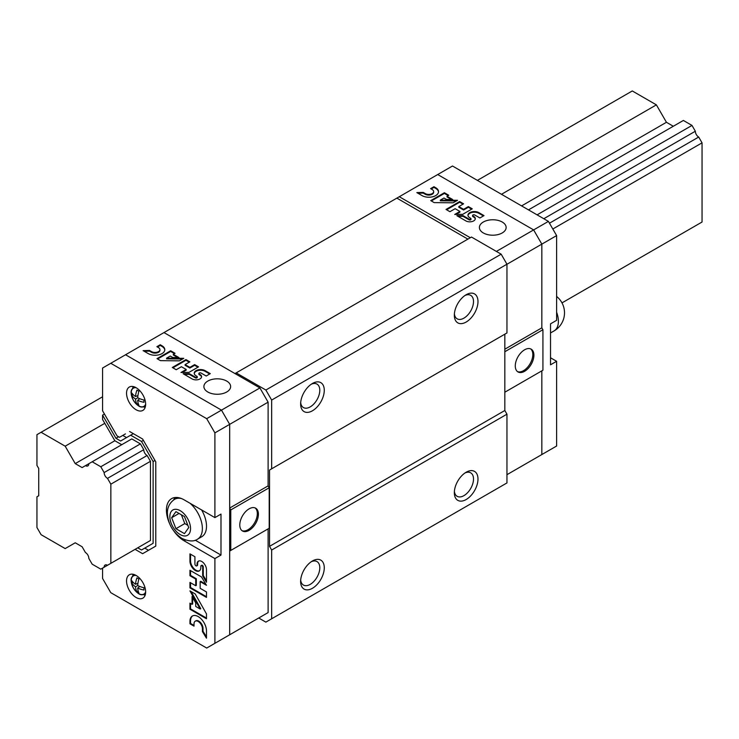 <?xml version="1.0" encoding="UTF-8"?>
<svg xmlns="http://www.w3.org/2000/svg" width="739" height="739" viewBox="0 0 739 739"><rect width="100%" height="100%" fill="white"/><g stroke="black" fill="none" stroke-linecap="round" stroke-linejoin="round"><path stroke-width="1.11" d="M100.79 466.752L140.401 443.88L143.754 449.691L104.144 472.563L100.79 466.752L92.172 461.773L88.819 463.713A4.665 2.697 -120 0 1 87.858 465.912A4.665 2.697 -120 0 1 85.465 465.644L82.121 467.584L75.239 463.612L65.18 446.19L41.088 432.278L36.95 434.671L36.95 465.394L38.724 468.461L38.724 495.767L36.95 496.793L36.95 527.517L41.088 534.685L65.18 548.587L75.239 542.786L82.121 546.758L85.465 552.56A4.665 2.697 -120 0 1 88.819 558.37L92.172 564.171L100.79 569.15L140.401 546.287M543.802 218.726L695.344 131.228L691.99 125.427L683.372 120.448L528.477 209.876M537.096 214.855L691.99 125.427M92.172 461.773L131.782 438.911L140.401 443.88M85.465 465.644L88.819 463.713M673.321 126.258L666.439 122.286L656.38 104.864L632.288 90.952L477.394 180.381M75.239 463.612L114.85 440.74L102.573 419.484L102.573 415.142L115.949 438.301L120.623 441.007L130.683 435.197L141.509 441.451L153.121 461.57L153.121 543.285L141.509 549.992L137.74 547.821M521.595 205.904L666.439 122.286M65.18 446.19L104.79 423.327M501.485 194.292L656.38 104.864M41.088 432.278L102.573 396.788M698.697 223.954L695.344 225.894M107.497 565.28L150.46 540.477L107.497 565.28A4.665 2.697 -120 0 0 105.114 565.021A4.665 2.697 -120 0 0 104.144 567.219M562 302.879L702.05 222.023L702.05 142.849L698.697 137.038L549.456 223.206M110.85 484.174L150.46 461.302L147.107 455.501L107.497 478.364L110.85 484.174L110.85 563.349M552.809 229.007L702.05 142.849M104.144 472.563A4.665 2.697 -120 0 0 107.497 478.364M695.344 131.228A4.665 2.697 -120 0 0 698.697 137.038M258.724 618.007L265.864 622.127L271.656 618.783L271.656 550.038L269.532 546.352L269.532 470.032L271.656 468.803L271.656 400.058L265.864 390.026L236.184 372.89L235.002 373.574M467.889 239.122L396.871 198.117L399.282 196.722L470.3 237.727M271.656 468.803L506.954 332.956L506.954 264.211L501.162 254.179L471.482 237.043L236.184 372.89M271.656 618.783L506.954 482.936L506.954 414.191L504.829 410.505L504.829 334.185L269.532 470.032M265.864 390.026L501.162 254.179M221.478 639.512L229.681 634.773L229.681 551.063L269.199 528.246L269.199 487.758L268.109 485.874L268.109 402.164L259.906 387.947L163.984 332.578L396.871 198.117M466.161 499.527A16.72 9.653 -60 0 1 454.337 492.701A16.72 9.653 -60 0 1 466.161 472.221A16.72 9.653 -60 0 1 477.985 479.048A16.72 9.653 -60 0 1 466.161 499.527M312.449 588.272A16.72 9.653 -60 0 1 300.625 581.445A16.72 9.653 -60 0 1 312.449 560.966A16.72 9.653 -60 0 1 324.273 567.792A16.72 9.653 -60 0 1 312.449 588.272M271.656 550.038L506.954 414.191M269.532 546.352L504.829 410.505M312.449 410.782A16.72 9.653 -60 0 1 300.625 403.956A16.72 9.653 -60 0 1 312.449 383.476A16.72 9.653 -60 0 1 324.273 390.303A16.72 9.653 -60 0 1 312.449 410.782M466.161 322.038A16.72 9.653 -60 0 1 454.337 315.211A16.72 9.653 -60 0 1 466.161 294.732A16.72 9.653 -60 0 1 477.985 301.558A16.72 9.653 -60 0 1 466.161 322.038M271.656 400.058L506.954 264.211M311.267 561.714A13.551 7.824 -60 0 1 316.985 561.585A13.551 7.824 -60 0 1 319.063 572.448A13.551 7.824 -60 0 1 310.204 584.392A13.551 7.824 -60 0 1 303.433 585.057A13.551 7.824 -60 0 1 300.681 580.05M464.979 295.48A13.551 7.824 -60 0 1 470.697 295.351A13.551 7.824 -60 0 1 472.775 306.214A13.551 7.824 -60 0 1 463.916 318.149A13.551 7.824 -60 0 1 457.145 318.823A13.551 7.824 -60 0 1 454.393 313.807M311.267 384.225A13.551 7.824 -60 0 1 316.985 384.095A13.551 7.824 -60 0 1 319.063 394.959A13.551 7.824 -60 0 1 310.204 406.893A13.551 7.824 -60 0 1 303.433 407.568A13.551 7.824 -60 0 1 300.681 402.552M464.979 472.969A13.551 7.824 -60 0 1 470.697 472.84A13.551 7.824 -60 0 1 472.775 483.703A13.551 7.824 -60 0 1 463.916 495.647A13.551 7.824 -60 0 1 457.145 496.312A13.551 7.824 -60 0 1 454.393 491.306M230.771 550.435L230.771 509.938L229.681 508.053L229.681 424.352L221.478 410.136L125.556 354.757L163.984 332.578M102.573 568.125L102.573 578.452L110.776 592.669L206.698 648.048L268.109 612.585L268.109 528.875L229.681 551.063M229.681 634.773L229.681 424.352L221.478 410.136L259.906 387.947M195.253 540.2L220.989 555.063L220.989 514.095L214.901 517.614L214.901 432.878L268.109 402.164M207.807 392.003A13.376 7.723 0 0 0 222.384 393.675A13.376 7.723 0 0 0 230.642 386.543A13.376 7.723 0 0 0 217.266 378.821A13.376 7.723 0 0 0 203.89 386.543A13.376 7.723 0 0 0 207.807 392.003M185.083 364.604L189.858 361.851L185.951 359.588L172.298 367.477L176.205 369.731L181.415 366.72L186.191 369.482L180.981 372.484L188.99 372.373L198.542 366.858L194.634 364.604L189.858 367.366L185.083 364.604L185.083 365.288L189.858 368.04L189.858 367.366M161.98 345.75L160.243 344.743L156.88 346.683L158.617 347.69A4.914 2.836 0 0 1 159.929 349.612A4.914 2.836 0 0 1 156.982 352.217A4.914 2.836 0 0 1 151.671 351.699L149.5 350.443L143.107 350.628L148.317 353.63A9.653 5.579 0 0 0 158.848 354.84A9.653 5.579 0 0 0 164.806 349.695A9.653 5.579 0 0 0 161.98 345.75L161.98 346.434L160.243 345.427L160.243 344.743M175.032 353.288L170.663 350.766L157.01 358.646L160.474 360.65L179.429 360.844L183.78 358.332L166.589 358.166L170.256 356.05L172.75 357.491L178.94 357.547L173.295 354.295L175.032 353.288M206.181 376.012L210.292 373.638L205.082 370.636A6.355 3.667 0 0 0 198.154 369.842A6.355 3.667 0 0 0 194.228 373.223A6.355 3.667 0 0 0 196.094 375.818L196.962 376.327A1.081 0.628 0 0 1 195.438 377.204L189.286 373.657L183.152 373.74L192.288 379.024A5.524 3.187 0 0 0 198.264 379.606A5.524 3.187 0 0 0 201.581 376.687A5.524 3.187 0 0 0 200.103 374.507L199.234 374.008A1.229 0.711 0 0 1 198.874 373.509A1.229 0.711 0 0 1 199.632 372.844A1.229 0.711 0 0 1 200.971 373.001L206.181 376.012M249.098 530.362A13.173 7.602 -60 0 1 242.512 531.008A13.173 7.602 -60 0 1 242.512 515.804A13.173 7.602 -60 0 1 255.685 508.201A13.173 7.602 -60 0 1 257.699 518.76A13.173 7.602 -60 0 1 249.098 530.362M230.771 509.938L269.199 487.758M229.681 508.053L268.109 485.874M255.112 507.933A13.173 7.602 -60 0 1 256.461 518.621A13.173 7.602 -60 0 1 248.008 529.734A13.173 7.602 -60 0 1 241.995 530.657M199.022 373.842A1.229 0.711 0 0 0 198.874 374.183A1.229 0.711 0 0 0 199.234 374.691L199.234 374.008M201.553 377.029A5.524 3.187 0 0 0 200.103 375.19L199.234 374.691M200.103 375.19L200.103 374.507M197.101 377.102A1.081 0.628 0 0 1 195.438 377.888L189.286 374.34L184.307 374.405M189.286 374.34L189.286 373.657M209.7 373.98L205.082 371.32A6.355 3.667 0 0 0 198.431 370.461A6.355 3.667 0 0 0 194.255 373.564M174.441 353.63L170.663 351.45L170.663 350.766M177.739 357.537L173.295 354.979L173.295 354.295M182.616 359.006L166.589 358.849L166.589 358.166M164.788 350.027A9.653 5.579 0 0 0 161.98 346.434M151.671 351.699L151.671 352.383L149.5 351.127L144.234 351.274M149.5 351.127L149.5 350.443M151.671 352.383A4.914 2.836 0 0 0 156.982 352.9A4.914 2.836 0 0 0 159.929 350.295A4.914 2.836 0 0 0 159.892 349.953M197.95 367.2L194.634 365.288L189.858 368.04M194.634 365.288L194.634 364.604M186.191 369.482L186.191 370.165L182.191 372.474M189.267 362.193L185.951 360.272L172.889 367.819M185.951 360.272L185.951 359.588M170.663 351.45L157.601 358.988M160.243 345.427L157.472 347.025M121.732 444.712L114.85 440.74M143.754 449.691A4.665 2.697 -120 0 0 147.107 455.501M150.46 540.477L150.46 461.302M214.901 432.878L206.698 418.671L110.776 363.292L102.573 368.031L102.573 410.792L117.048 435.871L119.524 437.294L125.436 433.885M104.458 414.052L102.573 415.142M135.08 549.354L142.609 553.696L155.781 546.093L155.781 461.829L142.609 439.012L129.584 431.493M214.901 643.309L214.901 558.573L184.159 540.828A25.08 14.484 -120 0 1 174.164 531.498M214.901 517.614L184.159 499.869A25.08 14.484 -120 0 0 171.614 498.622A25.08 14.484 -120 0 0 169.508 523.424M136.096 387.707A13.505 7.796 60 0 1 144.918 399.605A13.505 7.796 60 0 1 142.849 410.422A13.505 7.796 60 0 1 129.343 402.626A13.505 7.796 60 0 1 129.343 387.033A13.505 7.796 60 0 1 136.096 387.707M136.096 575.441A13.505 7.796 60 0 1 144.918 587.339A13.505 7.796 60 0 1 142.849 598.156A13.505 7.796 60 0 1 129.343 590.359A13.505 7.796 60 0 1 129.343 574.766A13.505 7.796 60 0 1 136.096 575.441M194.92 556.735L189.951 553.862L189.951 561.141A7.686 4.443 -120 0 0 193.304 568.882A7.686 4.443 -120 0 0 199.234 570.942A7.686 4.443 -120 0 0 200.823 567.423L200.823 566.203A1.312 0.757 -120 0 1 201.1 565.603A1.312 0.757 -120 0 1 202.107 565.954A1.312 0.757 -120 0 1 202.68 567.275L202.68 575.857L206.477 582.24L206.477 569.473A6.688 3.861 -120 0 0 203.484 562.859A6.688 3.861 -120 0 0 198.403 561.15A6.688 3.861 -120 0 0 197.027 564.014L197.027 565.224A1.487 0.859 -120 0 1 196.713 565.908A1.487 0.859 -120 0 1 195.567 565.511A1.487 0.859 -120 0 1 194.92 564.014L194.92 556.735M201.507 576.947L189.951 570.277L189.951 575.736L195.733 579.071L195.733 585.741L189.951 582.406L189.951 587.865L206.477 597.408L206.477 591.948L200.167 588.309L200.167 581.639L206.477 585.279L201.507 576.947M206.477 613.915L195.207 593.934L189.951 590.904L200.167 609.019L195.733 606.46L195.733 602.969L192.057 596.447L192.057 604.336L189.951 603.116L189.951 609.232L206.477 618.765L206.477 613.915M206.477 638.182L206.477 630.903A11.685 6.743 -120 0 0 201.377 619.143A11.685 6.743 -120 0 0 192.371 616.012A11.685 6.743 -120 0 0 189.951 621.36L189.951 623.79L194.015 626.136L194.015 623.707A5.949 3.436 -120 0 1 195.244 621.176A5.949 3.436 -120 0 1 199.752 622.691A5.949 3.436 -120 0 1 202.421 628.566L202.421 631.596L206.477 638.182M206.698 418.671L221.478 410.136L125.556 354.757L110.776 363.292M220.989 555.063L214.901 558.573M175.041 497.513A25.08 14.484 -120 0 0 173.711 499.878M145.167 595.144A13.505 7.796 60 0 1 143.569 594.655M132.734 575.884A13.505 7.796 60 0 1 133.112 574.268M145.167 407.411A13.505 7.796 60 0 1 143.569 406.921M132.734 388.16A13.505 7.796 60 0 1 133.112 386.534M202.421 628.566L203.013 628.224L203.013 631.254L206.477 636.879M203.013 631.254L202.421 631.596M203.013 628.224A5.949 3.436 -120 0 0 200.343 622.349A5.949 3.436 -120 0 0 195.835 620.834A5.949 3.436 -120 0 0 195.558 621.028M192.676 615.855A11.685 6.743 -120 0 0 190.542 621.028L190.542 623.448L194.015 625.453M190.542 623.448L189.951 623.79M190.542 603.458L190.542 608.89L206.477 618.081M190.542 608.89L189.951 609.232M192.648 597.5L192.648 603.994L192.057 604.336M191.115 591.569L200.759 608.677L200.167 609.019M200.167 581.639L200.759 581.297L205.858 584.235M190.542 582.748L190.542 587.523L206.477 596.724M190.542 587.523L189.951 587.865M190.542 570.619L190.542 575.395L196.325 578.729L196.325 585.399L195.733 585.741M196.325 578.729L195.733 579.071M190.542 575.395L189.951 575.736M196.953 565.631A1.487 0.859 -120 0 0 197.304 565.566A1.487 0.859 -120 0 0 197.618 564.882L197.027 565.224M198.717 561.003A6.688 3.861 -120 0 0 197.618 563.672L197.618 564.882M197.618 563.672L197.027 564.014M201.461 565.557A1.312 0.757 -120 0 1 201.692 565.27A1.312 0.757 -120 0 1 202.698 565.612A1.312 0.757 -120 0 1 203.271 566.933L203.271 575.515L206.477 580.909M203.271 575.515L202.68 575.857M190.542 554.204L190.542 560.799A7.686 4.443 -120 0 0 193.71 568.337A7.686 4.443 -120 0 0 199.521 570.748M118.609 436.767L115.949 438.301M122.776 435.419L126.535 437.59M133.343 433.664L130.683 435.197M143.384 440.361L141.509 441.451M155.005 460.48L153.121 461.57M147.421 546.583L153.121 543.285M144.761 548.116L148.521 550.287M136.946 577.852A20.036 12.535 124.5 0 0 135.523 584.263A20.036 10.522 -175.8 0 1 131.875 580.78A18.798 11.759 124.5 0 0 131.875 583.043A20.036 12.535 -4.5 0 0 135.523 586.794A20.036 12.535 124.5 0 0 136.946 591.828A18.798 11.759 -4.5 0 0 138.904 592.955A20.036 10.522 -64.2 0 1 137.713 588.05A20.036 12.535 -4.5 0 0 143.976 590.027A18.798 9.866 -64.2 0 1 143.976 587.764A20.036 10.522 -175.8 0 1 137.713 585.528A20.036 10.522 -64.2 0 1 138.904 578.979A18.798 9.866 -175.8 0 1 137.888 578.434A18.798 9.866 -175.8 0 1 136.946 577.852M135.523 584.263L137.934 583.32M131.875 583.043L133.131 582.314M135.523 586.794L137.713 585.528M136.946 591.828L138.202 591.098M137.713 588.05L139.736 586.433M136.946 390.118A20.036 12.535 124.5 0 0 135.523 396.538A20.036 10.522 -175.8 0 1 131.875 393.046A18.798 11.759 124.5 0 0 131.875 395.31A20.036 12.535 -4.5 0 0 135.523 399.06A20.036 12.535 124.5 0 0 136.946 404.094A18.798 11.759 -4.5 0 0 138.904 405.221A20.036 10.522 -64.2 0 1 137.713 400.326A20.036 12.535 -4.5 0 0 143.976 402.293A18.798 9.866 -64.2 0 1 143.976 400.039A20.036 10.522 -175.8 0 1 137.713 397.794A20.036 10.522 -64.2 0 1 138.904 391.245A18.798 9.866 -175.8 0 1 137.888 390.7A18.798 9.866 -175.8 0 1 136.946 390.118M135.523 396.538L137.934 395.587M131.875 395.31L133.131 394.58M135.523 399.06L137.713 397.794M136.946 404.094L138.202 403.374M137.713 400.326L139.736 398.7M190.006 503.241A22.992 13.274 -120 0 1 201.775 523.221A22.992 13.274 -120 0 1 197.609 539.128L201.747 536.745A22.992 13.274 -120 0 0 201.59 509.928M188.731 527.563L184.464 516.561L175.928 511.637L171.66 517.706L175.928 528.699L184.464 533.632L188.731 527.563M179.05 513.439L171.66 517.706M181.388 514.787L184.796 523.581L175.928 528.699M184.796 523.581L187.882 525.355M550.527 357.768L556.615 361.288L550.527 364.807L550.527 323.839L556.615 320.329L556.615 235.593L548.412 221.386L452.49 166.007L437.71 174.543L533.632 229.912L541.835 244.129L541.835 327.839L542.925 329.723L542.925 370.221L504.829 392.215L541.835 370.849L541.835 454.55L506.954 474.687M548.412 221.386L533.632 229.912L437.71 174.543L399.282 196.722M502.224 222.023A13.376 7.723 180 0 1 506.141 227.483A13.376 7.723 180 0 1 492.765 235.205A13.376 7.723 180 0 1 479.389 227.483A13.376 7.723 180 0 1 487.648 220.351A13.376 7.723 180 0 1 502.224 222.023M556.615 235.593L541.835 244.129L533.632 229.912L496.386 251.417M458.808 206.569L463.584 203.816L459.676 201.553L446.023 209.442L449.931 211.696L455.141 208.694L459.917 211.446L454.707 214.458L462.716 214.338L472.267 208.823L468.36 206.569L463.584 209.331L458.808 206.569L458.808 207.253L463.584 210.015L463.584 209.331M435.705 187.715L433.969 186.708L430.606 188.648L432.343 189.655A4.914 2.836 0 0 1 433.654 191.577A4.914 2.836 0 0 1 430.708 194.181A4.914 2.836 0 0 1 425.396 193.664L423.225 192.408L416.833 192.593L422.043 195.595A9.653 5.579 0 0 0 432.574 196.805A9.653 5.579 0 0 0 438.532 191.66A9.653 5.579 0 0 0 435.705 187.715L435.705 188.399L433.969 187.392L433.969 186.708M448.758 195.253L444.388 192.731L430.735 200.611L434.199 202.615L453.155 202.809L457.506 200.306L440.315 200.13L443.982 198.015L446.476 199.456L452.665 199.521L447.021 196.26L448.758 195.253M479.907 217.977L484.017 215.603L478.807 212.601A6.355 3.667 0 0 0 471.879 211.807A6.355 3.667 0 0 0 467.953 215.197A6.355 3.667 0 0 0 469.819 217.783L470.688 218.291A1.081 0.628 0 0 1 469.163 219.169L463.011 215.622L456.878 215.705L466.013 220.989A5.524 3.187 0 0 0 471.99 221.571A5.524 3.187 0 0 0 475.306 218.652A5.524 3.187 0 0 0 473.828 216.472L472.96 215.973A1.229 0.711 0 0 1 472.6 215.474A1.229 0.711 0 0 1 473.357 214.818A1.229 0.711 0 0 1 474.697 214.966L479.907 217.977M504.829 349.205L541.835 327.839L541.835 244.129L506.954 264.266M542.925 329.723L504.829 351.718M524.598 349.796A13.173 7.602 -60 0 1 531.184 349.15A13.173 7.602 -60 0 1 531.184 364.355A13.173 7.602 -60 0 1 518.011 371.957A13.173 7.602 -60 0 1 515.988 361.399A13.173 7.602 -60 0 1 524.598 349.796M530.611 348.873A13.173 7.602 -60 0 1 530.094 363.727A13.173 7.602 -60 0 1 517.494 371.597M472.748 215.816A1.229 0.711 0 0 0 472.6 216.157A1.229 0.711 0 0 0 472.96 216.656L472.96 215.973M475.279 218.993A5.524 3.187 0 0 0 473.828 217.155L472.96 216.656M473.828 217.155L473.828 216.472M470.826 219.077A1.081 0.628 0 0 1 469.163 219.852L463.011 216.305L458.032 216.379M463.011 216.305L463.011 215.622M483.426 215.945L478.807 213.285A6.355 3.667 0 0 0 472.156 212.426A6.355 3.667 0 0 0 467.981 215.539M448.167 195.595L444.388 193.415L444.388 192.731M451.464 199.502L447.021 196.943L447.021 196.26M456.342 200.971L440.315 200.814L440.315 200.13M438.513 192.001A9.653 5.579 0 0 0 435.705 188.399M425.396 193.664L425.396 194.348L423.225 193.091L417.96 193.239M423.225 193.091L423.225 192.408M425.396 194.348A4.914 2.836 0 0 0 430.708 194.865A4.914 2.836 0 0 0 433.654 192.26A4.914 2.836 0 0 0 433.617 191.918M471.676 209.165L468.36 207.253L463.584 210.015M468.36 207.253L468.36 206.569M459.917 211.446L459.917 212.13L455.917 214.439M462.993 204.158L459.676 202.237L446.615 209.784M459.676 202.237L459.676 201.553M444.388 193.415L431.327 200.953M433.969 187.392L431.197 188.99M556.615 361.288L556.615 446.023L533.632 459.288M541.835 370.849L541.835 454.55M195.438 377.888L195.438 377.204M205.082 371.32L205.082 370.636M185.517 540.043L184.159 540.828M190.542 621.028L189.951 621.36M203.271 566.933L202.68 567.275M190.542 560.799L189.951 561.141M145.638 591.911A10.512 6.069 60 0 1 133.38 588.032A10.512 6.069 60 0 1 136.152 575.469M145.518 593.639A11.039 6.374 60 0 1 144.816 594.165C142.147 594.793 139.532 596.65 133.334 587.939C128.928 577.759 132.041 577.233 133.787 575.053A11.039 6.374 60 0 1 134.59 574.702M145.638 404.178A10.512 6.069 60 0 1 133.38 400.298A10.512 6.069 60 0 1 136.152 387.735M145.518 405.905A11.039 6.374 60 0 1 144.816 406.432C142.147 407.06 139.532 408.926 133.334 400.205C128.928 390.026 132.041 389.499 133.787 387.319A11.039 6.374 60 0 1 134.59 386.977M181.461 498.548A22.992 13.274 -120 0 0 174.616 499.305C167.661 503.97 167.273 510.797 167.402 513.457C168.067 523.96 172.908 532.274 181.933 538.408C188.879 541.521 194.108 541.761 197.609 539.128M180.196 534.574A14.632 8.443 -120 0 0 189.156 521.836A14.632 8.443 -120 0 0 171.236 511.49A14.632 8.443 -120 0 0 180.196 534.574M469.163 219.852L469.163 219.169M478.807 213.285L478.807 212.601M556.615 296.459A20.904 20.904 0 0 1 554.056 330.924A20.904 12.064 -120 0 0 558.388 321.354A20.904 12.064 -120 0 0 556.615 312.218M198.874 374.183L198.874 373.509M197.276 377.444L197.276 376.761M159.929 350.295L159.929 349.612M195.835 620.834L195.244 621.176M197.304 565.566L196.713 565.908M201.692 565.27L201.1 565.603M144.816 594.165L145.5 593.777M133.787 575.053L134.47 574.656M144.816 406.432L145.5 406.044M133.787 387.319L134.47 386.922M177.674 497.541L174.616 499.305M472.6 216.157L472.6 215.474M471.002 219.409L471.002 218.735M433.654 192.26L433.654 191.577M554.056 330.924L550.527 332.956"/></g></svg>
